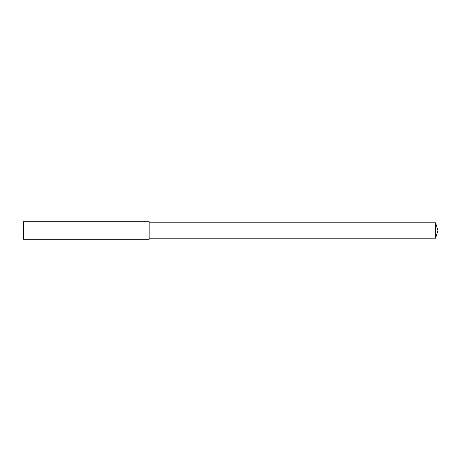 <?xml version="1.0" encoding="UTF-8"?>
<svg xmlns="http://www.w3.org/2000/svg" width="461" height="461" viewBox="0 0 461 461"><rect width="100%" height="100%" fill="white"/><g stroke="black" fill="none" stroke-linecap="round" stroke-linejoin="round"><path stroke-width="0.69" d="M23.419 221.701L23.05 222.069L23.05 238.931L23.419 239.299L23.419 221.701L149.134 221.701L149.134 239.299L23.419 239.299M435.559 222.801L435.559 238.199L437.95 230.5L435.559 222.801L149.134 222.801M435.559 238.199L149.134 238.199"/></g></svg>
